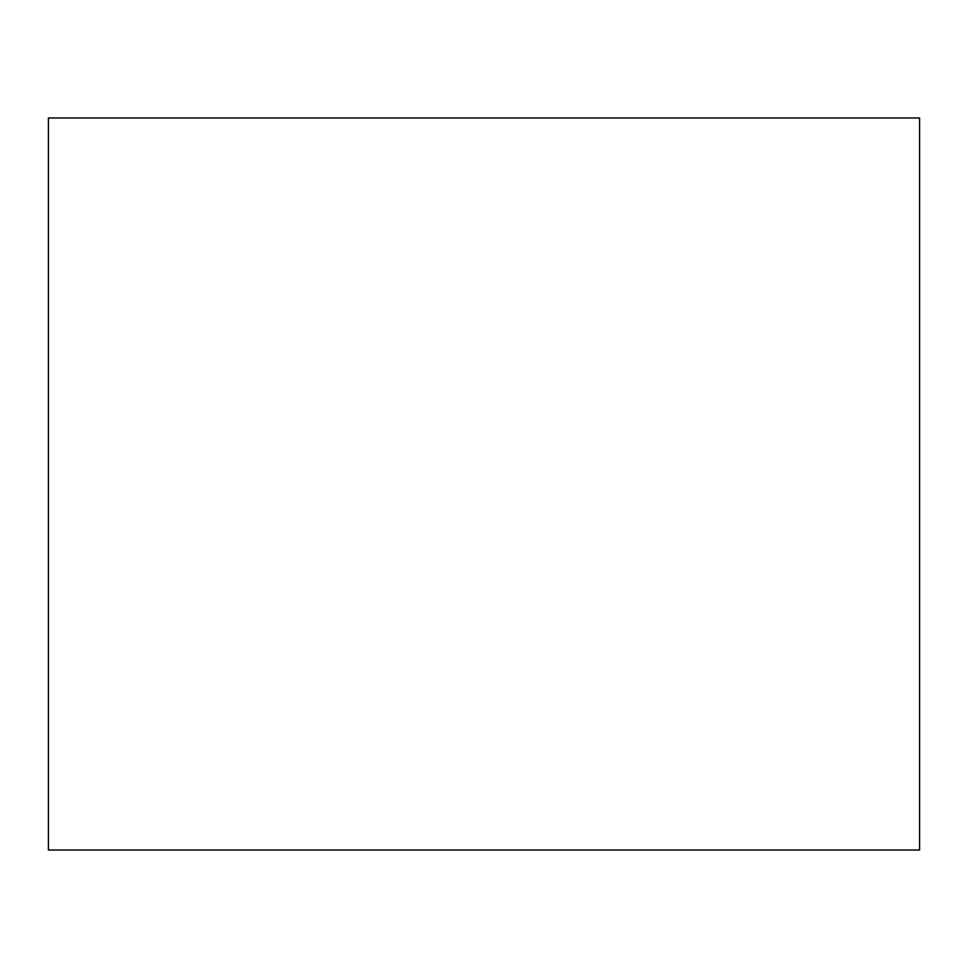 <?xml version="1.0" encoding="UTF-8"?>
<svg xmlns="http://www.w3.org/2000/svg" width="968" height="968" viewBox="0 0 968 968"><rect width="100%" height="100%" fill="white"/><g stroke="black" fill="none" stroke-linecap="round" stroke-linejoin="round"><path stroke-width="1.45" d="M48.4 117.963L919.6 117.963L919.6 850.037L48.4 850.037L48.4 117.963"/></g></svg>
